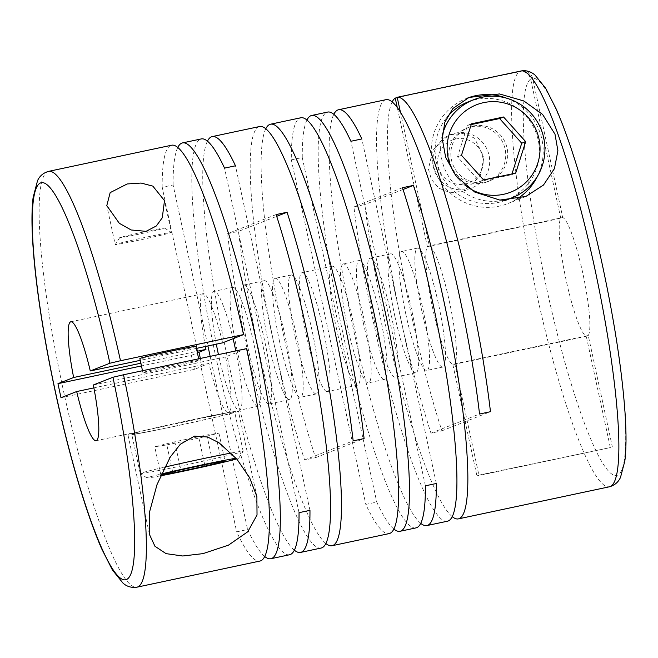 <?xml version="1.0" encoding="UTF-8"?>
<svg xmlns="http://www.w3.org/2000/svg" width="658" height="658" viewBox="0 0 658 658"><rect width="100%" height="100%" fill="white"/><g stroke="black" fill="none" stroke-linecap="round" stroke-linejoin="round"><path stroke-width="0.49" stroke-dasharray="3.29 2.47" d="M216.317 344.175A60.799 8.883 78 0 1 214.08 291.338A60.799 8.883 78 0 1 233.088 338.706M237.053 350.13A60.799 8.883 78 0 1 232.792 287.365A60.799 8.883 78 0 1 253.807 343.534A60.799 8.883 78 0 1 258.068 406.307A60.799 8.883 78 0 1 237.053 350.13M247.984 347.811A60.799 8.883 78 0 1 243.723 285.046A60.799 8.883 78 0 1 264.738 341.214A60.799 8.883 78 0 1 268.999 403.979A60.799 8.883 78 0 1 247.984 347.811M268.554 343.443A60.799 8.883 78 0 1 264.294 280.67A60.799 8.883 78 0 1 285.309 336.847A60.799 8.883 78 0 1 289.569 399.612A60.799 8.883 78 0 1 268.554 343.443M279.486 341.115A60.799 8.883 78 0 1 275.225 278.35A60.799 8.883 78 0 1 296.24 334.519A60.799 8.883 78 0 1 300.5 397.292A60.799 8.883 78 0 1 279.486 341.115M295.417 337.735A60.799 8.883 78 0 1 291.165 274.962A60.799 8.883 78 0 1 312.172 331.139A60.799 8.883 78 0 1 316.432 393.903A60.799 8.883 78 0 1 295.417 337.735M306.357 335.407A60.799 8.883 78 0 1 302.096 272.642A60.799 8.883 78 0 1 323.103 328.811A60.799 8.883 78 0 1 327.363 391.576A60.799 8.883 78 0 1 306.357 335.407M336.559 328.992A60.799 8.883 78 0 1 332.298 266.227A60.799 8.883 78 0 1 353.313 322.395A60.799 8.883 78 0 1 357.565 385.16A60.799 8.883 78 0 1 336.559 328.992M347.49 326.664A60.799 8.883 78 0 1 343.229 263.899A60.799 8.883 78 0 1 364.244 320.068A60.799 8.883 78 0 1 368.505 382.841A60.799 8.883 78 0 1 347.49 326.664M363.422 323.284A60.799 8.883 78 0 1 359.169 260.51A60.799 8.883 78 0 1 380.176 316.687A60.799 8.883 78 0 1 384.436 379.452A60.799 8.883 78 0 1 363.422 323.284M374.361 320.956A60.799 8.883 78 0 1 370.1 258.191A60.799 8.883 78 0 1 391.107 314.359A60.799 8.883 78 0 1 395.368 377.133A60.799 8.883 78 0 1 374.361 320.956M394.923 316.588A60.799 8.883 78 0 1 390.663 253.824A60.799 8.883 78 0 1 411.678 309.992A60.799 8.883 78 0 1 415.938 372.757A60.799 8.883 78 0 1 394.923 316.588M405.854 314.269A60.799 8.883 78 0 1 401.602 251.496A60.799 8.883 78 0 1 422.609 307.673A60.799 8.883 78 0 1 426.869 370.438A60.799 8.883 78 0 1 405.854 314.269M421.794 310.88A60.799 8.883 78 0 1 417.534 248.115A60.799 8.883 78 0 1 438.549 304.284A60.799 8.883 78 0 1 442.809 367.049A60.799 8.883 78 0 1 421.794 310.88M427.355 246.66L560.772 218.308A60.799 8.883 -102 0 0 566.143 280.209A60.799 8.883 -102 0 0 586.278 336.296L452.869 364.639A60.799 8.883 78 0 1 432.725 308.561A60.799 8.883 78 0 1 427.355 246.66L397.267 107.484M139.332 240.071A28.722 0.691 -12.2 0 1 115.216 244.587A28.722 0.691 -12.2 0 1 115.224 244.57A28.722 0.691 -12.2 0 1 147.244 236.954A28.722 0.691 -12.2 0 1 171.351 232.43A28.722 0.691 -12.2 0 1 171.368 232.447A28.722 0.691 -12.2 0 1 139.332 240.071M452.219 516.645A212.55 31.049 78 0 1 384.955 322.502A212.55 31.049 78 0 1 364.861 204.523L353.93 206.851A212.55 31.049 78 0 0 374.015 324.822A212.55 31.049 78 0 0 447.481 521.202M392.184 101.908A212.55 31.049 78 0 0 411.818 316.794A212.55 31.049 78 0 0 441.896 430.834L430.965 433.153A212.55 31.049 78 0 1 400.887 319.114A212.55 31.049 78 0 1 385.991 99.671M393.854 529.048A212.55 31.049 78 0 1 376.754 502.079L365.823 504.406A212.55 31.049 78 0 0 389.108 533.605M325.85 543.492A212.55 31.049 78 0 1 258.578 349.349A212.55 31.049 78 0 1 238.492 231.377L276.705 216.326M265.807 128.754A212.55 31.049 78 0 0 285.449 343.641A212.55 31.049 78 0 0 315.519 457.68L304.588 460.008A212.55 31.049 78 0 1 274.518 345.96A212.55 31.049 78 0 1 259.622 126.525M415.979 527.897A212.55 31.049 78 0 1 342.514 331.517A212.55 31.049 78 0 1 327.626 112.074M420.725 523.34A212.55 31.049 78 0 1 353.453 329.189A212.55 31.049 78 0 1 333.812 114.311M306.949 120.019A212.55 31.049 78 0 0 302.261 157.542L291.329 159.861A212.55 31.049 78 0 1 300.755 117.782M321.104 548.048A212.55 31.049 78 0 1 247.647 351.676A212.55 31.049 78 0 1 227.561 233.697L238.492 231.377M264.705 556.487A212.55 31.049 78 0 1 247.605 529.525L236.674 531.845A212.55 31.049 78 0 0 259.959 561.044M289.602 554.743A212.55 31.049 78 0 1 216.145 358.363A212.55 31.049 78 0 1 201.258 138.928M294.348 550.187A212.55 31.049 78 0 1 227.076 356.044A212.55 31.049 78 0 1 207.443 141.157M484.008 157.278L480.151 176.179L463.865 191.042L450.475 192.786L438.87 188.18L431.426 179.494L428.424 169.09L432.808 149.892L449.833 134.824L463.997 133.261L474.533 138.188L484.008 157.278M397.284 97.639L519.384 71.697A212.55 31.049 -102 0 0 535.966 290.408A212.55 31.049 -102 0 0 609.423 486.788M455.155 133.146A28.722 28.409 -111.5 0 1 471.745 187.941A28.722 28.409 -111.5 0 1 433.425 167.116A28.722 28.409 -111.5 0 1 455.155 133.146M560.772 218.308L530.669 79.092C528.9 73.532 525.133 71.064 519.384 71.697M516.62 199.193A56.489 55.864 -111.5 0 1 507.943 203.528A56.489 55.864 -111.5 0 1 432.586 162.575A56.489 55.864 -111.5 0 1 466.547 98.404A56.489 55.864 -111.5 0 1 467.863 97.91M506.561 98.174A56.489 55.864 -111.5 0 1 541.912 139.348A56.489 55.864 -111.5 0 1 537.364 176.418M467.953 101.965A52.656 52.081 -111.5 0 1 476.121 99.514A52.656 52.081 -111.5 0 1 537.125 135.959A52.656 52.081 -111.5 0 1 506.545 199.966M505.599 200.32A52.656 52.081 -111.5 0 1 498.369 202.417A52.656 52.081 -111.5 0 1 442.76 178.079A52.656 52.081 -111.5 0 1 446.93 117.305M455.575 139.068A22.981 22.726 -111.5 0 1 482.668 156.801A22.981 22.726 -111.5 0 1 465.28 183.977A22.981 22.726 -111.5 0 1 438.195 166.252A22.981 22.726 -111.5 0 1 455.575 139.068M473.201 126.04A28.722 28.409 -111.5 0 1 489.791 180.835A28.722 28.409 -111.5 0 1 452.062 162.296A28.722 28.409 -111.5 0 1 473.201 126.04M483.359 182.957A28.722 28.409 68.5 0 0 504.489 146.701A28.722 28.409 68.5 0 0 466.761 128.162A28.722 28.409 68.5 0 0 483.359 182.957M175.415 426.17A56.489 1.365 -12.2 0 1 127.989 435.045A56.489 1.365 -12.2 0 1 190.984 420.043A56.489 1.365 -12.2 0 1 238.41 411.168A56.489 1.365 -12.2 0 1 175.415 426.17M145.245 231.657A22.981 0.559 -12.2 0 1 164.525 228.038A22.981 0.559 -12.2 0 1 138.912 234.149A22.981 0.559 -12.2 0 1 119.624 237.744A22.981 0.559 -12.2 0 1 145.245 231.657M231.238 453.017A52.656 1.275 -12.2 0 1 243.164 451.273A52.656 1.275 -12.2 0 1 243.156 451.306A52.656 1.275 -12.2 0 1 184.437 465.255A52.656 1.275 -12.2 0 1 140.244 473.554A52.656 1.275 -12.2 0 1 140.228 473.521A52.656 1.275 -12.2 0 1 164.558 467.155M190.458 420.248A52.656 1.275 -12.2 0 1 234.667 411.974A52.656 1.275 -12.2 0 1 175.941 425.965A52.656 1.275 -12.2 0 1 131.732 434.231A52.656 1.275 -12.2 0 1 190.458 420.248M236.132 458.281A46.915 1.135 -12.2 0 1 238.755 458.124A46.915 1.135 -12.2 0 1 236.658 458.906M167.009 368.061A28.722 0.691 167.8 0 0 199.037 360.436A28.722 0.691 167.8 0 0 174.921 364.943A28.722 0.691 167.8 0 0 142.885 372.576A28.722 0.691 167.8 0 0 167.009 368.061M196.002 346.404A28.722 0.691 -12.2 0 1 163.974 354.029A28.722 0.691 -12.2 0 1 139.858 358.544M246.569 348.625L225.62 356.875A60.799 8.883 78 0 1 228.416 412.607A60.799 8.883 78 0 1 208.981 363.422L200.945 366.588L236.674 531.845M197.91 352.556L162.181 187.3L173.112 184.98L207.92 345.96M210.165 356.356L247.605 529.525M200.345 358.446L202.055 366.358L194.406 369.368L60.988 397.712M200.945 366.588L202.055 366.358M162.181 187.3A212.55 31.049 78 0 1 171.606 145.221M205.386 346.495A60.799 8.883 78 0 1 203.149 293.665A60.799 8.883 78 0 1 222.585 342.843M173.112 184.98A212.55 31.049 78 0 1 177.792 147.458M235.811 350.911A60.799 8.883 78 0 1 239.347 410.279A60.799 8.883 78 0 1 218.448 354.604M309.967 510.345L235.474 165.8M299.036 512.664L224.542 168.119M276.138 214.574L227.561 233.697M315.519 457.68L364.104 438.549M304.588 460.008L353.165 440.876M302.261 157.542L376.754 502.079M291.329 159.861L365.823 504.406M436.336 483.49L361.842 138.945M425.405 485.818L350.911 141.273M403.074 189.479L364.861 204.523M402.507 187.719L353.93 206.851M441.896 430.834L490.473 411.702M430.965 433.153L479.542 414.022M400.418 112.123L429.337 245.878A60.799 8.883 78 0 1 449.48 301.964A60.799 8.883 78 0 1 454.843 363.858L478.909 475.142L476.927 475.915L610.336 447.572L586.278 336.296M452.869 364.639L476.927 475.915M166.836 444.915L198.93 438.096L218.933 433.129L206.842 434.979L174.748 441.798L154.745 446.766L166.836 444.915L172.667 471.885M160.815 474.829L154.745 446.766M174.748 441.798L180.818 469.861M206.842 434.979L212.912 463.043M218.933 433.129L225.003 461.192M198.93 438.096L204.704 464.787M160.519 475.833A46.915 1.135 -12.2 0 1 147.071 477.947A46.915 1.135 -12.2 0 1 161.317 473.999M471.218 124.584L467.509 125.374L457.524 156.851L479.641 181.509L511.735 174.691L511.982 173.918M479.641 181.509L483.597 179.947M457.524 156.851L461.488 155.288M467.509 125.374L471.465 123.819M511.735 174.691L515.691 173.128M464.861 185.079A46.915 46.397 -111.5 0 1 457.721 177.989M503.625 200.295A52.656 52.081 -111.5 0 1 442.332 135.096M478.909 475.142L610.336 447.572M454.843 363.858L588.26 335.514L612.318 446.79M521.358 70.924C527.107 70.283 530.866 72.742 532.651 78.31L562.755 217.535L429.337 245.878M194.406 369.368L191.371 355.336L141.454 365.938M588.26 335.514A60.799 8.883 -102 0 0 582.889 273.613A60.799 8.883 -102 0 0 562.755 217.535M191.371 355.336L197.416 352.951M140.87 363.224L197.055 351.282M208.981 363.422L93.88 387.883M93.313 384.988L225.62 356.875M196.438 348.395L140.244 360.337M48.569 171.368A212.55 31.049 -102 0 0 63.464 390.811A212.55 31.049 -102 0 0 136.922 587.183M530.669 79.092A202.977 29.651 -102 0 0 546.551 287.924A202.977 29.651 -102 0 0 617.393 475.249A202.977 29.651 -102 0 0 602.481 265.898A202.977 29.651 -102 0 0 532.651 78.31M232.792 287.365L214.08 291.338M264.294 280.67L243.723 285.046M291.165 274.962L275.225 278.35M332.298 266.227L302.096 272.642M359.169 260.51L343.229 263.899M390.663 253.824L370.1 258.191M417.534 248.115L401.602 251.496M119.624 237.744L115.224 244.57L106.793 205.617M450.697 134.487L449.833 134.824M469.064 97.417L466.547 98.404M489.791 180.835L487.808 181.616M149.391 534.025L127.989 435.045M164.525 228.038L171.351 232.43L164.492 200.641M243.164 451.273L234.667 411.974M238.755 458.124L243.156 451.306M199.037 360.436L198.683 358.799M142.885 372.576L142.49 370.742M147.071 477.947L140.244 473.554M140.228 473.521L131.732 434.231M256.883 496.584L238.41 411.168M468.743 127.381L466.761 128.162M525.874 196.471L507.943 203.528M471.745 187.941L463.865 191.042M442.809 367.049L426.869 370.438M415.938 372.757L395.368 377.133M384.436 379.452L368.505 382.841M357.565 385.16L327.363 391.576M316.432 393.903L300.5 397.292M289.569 399.612L268.999 403.979M258.068 406.307L239.347 410.279M203.149 293.665L70.842 321.778M228.416 412.607L96.117 440.712"/><path stroke-width="0.99" d="M218.448 354.604A60.799 8.883 78 0 1 218.341 354.111A60.799 8.883 78 0 1 216.317 344.175M233.088 338.706A60.799 8.883 78 0 1 235.087 347.514A60.799 8.883 78 0 1 235.811 350.911M127.2 183.96L110.157 192.638L106.793 205.617L119.287 223.276L131.172 229.979L146.035 231.345L156.324 225.982L162.287 217.749L164.492 200.641L152.845 186.115L141.067 183.056L127.2 183.96M521.358 70.924L521.95 70.817C526.622 70.274 530.957 71.673 534.962 74.996L545.638 88.246L556.002 108.636C571.374 143.23 589.058 203.108 602.572 265.848C614.63 322.206 622.139 371.466 625.1 413.627C626.408 433.342 626.326 449.143 624.837 461.028L620.486 477.445C618.281 482.224 614.597 485.341 609.423 486.788A212.55 31.049 -102 0 0 594.536 267.354A212.55 31.049 -102 0 0 521.358 70.924L397.21 97.302A212.55 31.049 78 0 1 470.388 293.731A212.55 31.049 78 0 1 490.473 411.702L479.542 414.022A212.55 31.049 78 0 0 459.457 296.051A212.55 31.049 78 0 0 385.991 99.671L338.557 109.754A212.55 31.049 78 0 1 361.842 138.945L350.911 141.273A212.55 31.049 78 0 0 327.626 112.074L311.695 115.463A212.55 31.049 78 0 1 385.152 311.843A212.55 31.049 78 0 1 400.039 531.277A212.55 31.049 78 0 1 393.854 529.048M400.039 531.277L415.979 527.897A212.55 31.049 78 0 0 425.405 485.818L436.336 483.49A212.55 31.049 78 0 1 426.91 525.569L447.481 521.202A212.55 31.049 78 0 0 432.586 301.759A212.55 31.049 78 0 0 402.507 187.719L413.446 185.4A212.55 31.049 78 0 1 443.517 299.439A212.55 31.049 78 0 1 458.412 518.874A212.55 31.049 78 0 1 452.219 516.645M554.998 134.199L542.587 114.418L523.867 100.978L499.504 93.954L469.072 97.417L452.885 108.48L444.833 122.289L442.242 138.723L445.672 157.427L456.142 176.097L474.755 192.046L499.8 200.065L525.874 196.462L543.492 185.03L554.439 168.637L557.902 150.756L554.998 134.199M265.807 128.754A212.55 31.049 78 0 1 270.553 124.198L300.755 117.782A212.55 31.049 78 0 1 374.221 314.162A212.55 31.049 78 0 1 389.108 533.605L332.035 545.729A212.55 31.049 78 0 1 325.85 543.492M270.553 124.198A212.55 31.049 78 0 1 344.011 320.578A212.55 31.049 78 0 1 364.104 438.549L353.165 440.876A212.55 31.049 78 0 0 333.08 322.905A212.55 31.049 78 0 0 259.622 126.525L212.189 136.601A212.55 31.049 78 0 1 235.474 165.8L224.542 168.119A212.55 31.049 78 0 0 201.258 138.928L182.537 142.901A212.55 31.049 78 0 1 255.995 339.281A212.55 31.049 78 0 1 270.89 558.724A212.55 31.049 78 0 1 264.705 556.487M270.89 558.724L289.602 554.743A212.55 31.049 78 0 0 299.036 512.664L309.967 510.345A212.55 31.049 78 0 1 300.533 552.424L321.104 548.048A212.55 31.049 78 0 0 306.217 328.613A212.55 31.049 78 0 0 276.138 214.574L287.069 212.246A212.55 31.049 78 0 1 317.148 326.286A212.55 31.049 78 0 1 332.035 545.729M426.91 525.569A212.55 31.049 78 0 1 420.725 523.34M333.812 114.311A212.55 31.049 78 0 1 338.557 109.754M306.949 120.019A212.55 31.049 78 0 1 311.695 115.463M194.464 436.131L180.341 444.24L170.282 456.981L157.015 484.609L149.72 511.373L149.506 534.576L154.951 546.272L166.071 553.641L182.71 555.994L202.977 553.633L228.482 545.145L247.762 531.779L257.023 515.033L256.883 496.584L249.621 477.667L236.896 459.177L219.032 442.776L207.632 437.027L194.464 436.131M246.569 348.625A212.55 31.049 78 0 1 259.959 561.044L136.922 587.183A212.55 31.049 -102 0 0 123.531 374.772L246.569 348.625M300.533 552.424A212.55 31.049 78 0 1 294.348 550.187M392.184 101.908A212.55 31.049 78 0 1 395.236 98.075L397.284 97.639M140.244 360.337L90.278 370.956L109.911 363.224L120.496 360.732A212.55 31.049 -102 0 0 48.569 171.368C43.313 172.898 39.628 176.007 37.522 180.695L33.106 197.548C31.666 209.4 31.6 225.077 32.9 244.595C33.92 260.058 35.721 277.265 38.304 296.232C42.482 326.746 48.19 358.774 55.42 392.308C68.86 454.67 86.412 514.235 101.727 548.904L112.411 569.992L123.03 583.153C126.862 586.582 131.493 587.923 136.922 587.183M467.863 97.91A56.489 55.864 -111.5 0 1 506.561 98.174M442.332 135.096A52.656 52.081 -111.5 0 1 473.497 99.786A52.656 52.081 -111.5 0 1 481.664 97.326A52.656 52.081 -111.5 0 1 542.661 133.78A52.656 52.081 -111.5 0 1 512.08 197.778A52.656 52.081 -111.5 0 1 503.913 200.238A52.656 52.081 -111.5 0 1 503.625 200.295M512.08 197.778L506.545 199.966A52.656 52.081 -111.5 0 1 505.599 200.32M457.721 177.989A46.915 46.397 -111.5 0 1 483.671 102.632A46.915 46.397 -111.5 0 1 538.976 138.83A46.915 46.397 -111.5 0 1 503.493 194.316A46.915 46.397 -111.5 0 1 464.861 185.079M164.558 467.155A52.656 1.275 -12.2 0 1 198.946 459.539A52.656 1.275 -12.2 0 1 231.238 453.017M161.317 473.999A46.915 1.135 -12.2 0 1 199.374 465.469A46.915 1.135 -12.2 0 1 236.132 458.281M236.658 458.906A46.915 1.135 -12.2 0 1 186.444 470.552A46.915 1.135 -12.2 0 1 160.519 475.833M142.49 370.742L139.858 358.544A28.722 0.691 -12.2 0 1 171.886 350.911A28.722 0.691 -12.2 0 1 196.002 346.404L198.683 358.799M207.92 345.96L210.165 356.356M197.416 352.951L205.946 349.39A60.799 8.883 78 0 1 205.386 346.495M199.02 352.318L200.345 358.446M48.569 171.368L171.606 145.221A212.55 31.049 78 0 1 243.534 334.593L120.496 360.732M196.438 348.395L222.585 342.843L243.534 334.593M177.792 147.458A212.55 31.049 78 0 1 182.537 142.901M207.443 141.157A212.55 31.049 78 0 1 212.189 136.601M287.069 212.246L276.705 216.326M413.446 185.4L403.074 189.479M397.21 97.302L400.418 112.123M397.267 107.484L395.236 98.075M160.963 474.805L172.906 472.979L205 466.16L225.003 461.192L212.912 463.043L180.818 469.861L160.963 474.788M172.667 471.885L172.906 472.979M204.704 464.787L205 466.16M511.982 173.918L521.72 143.214L499.603 118.555L471.218 124.584M503.559 116.992L471.465 123.819L461.488 155.288L483.597 179.947L515.691 173.128L525.676 141.651L503.559 116.992L499.603 118.555M521.72 143.214L525.676 141.651M446.93 117.305A52.656 52.081 -111.5 0 1 467.953 101.965L473.497 99.786M537.364 176.418A56.489 55.864 -111.5 0 1 516.62 199.193M93.88 387.883L76.682 391.535L60.988 397.712L57.953 383.68L73.647 377.503L140.87 363.224M141.454 365.938L57.953 383.68M123.531 374.772L112.946 377.256L93.313 384.988A60.799 8.883 -102 0 1 96.117 440.712A60.799 8.883 -102 0 1 76.682 391.535M90.278 370.956A60.799 8.883 -102 0 0 70.842 321.778A60.799 8.883 -102 0 0 73.647 377.503M197.055 351.282L205.946 349.39M109.911 363.224A202.977 29.651 -102 0 0 40.113 183.138A202.977 29.651 -102 0 0 55.519 392.258A202.977 29.651 -102 0 0 125.859 579.739A202.977 29.651 -102 0 0 112.946 377.256M609.423 486.788L458.412 518.874M149.506 534.576L149.391 534.025"/></g></svg>
